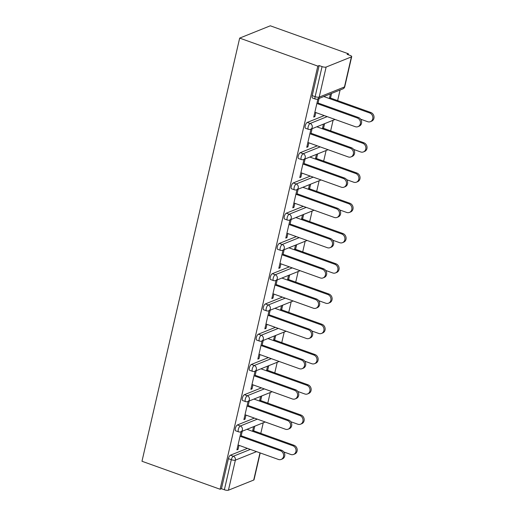 <?xml version="1.0" encoding="UTF-8"?>
<svg xmlns="http://www.w3.org/2000/svg" width="516" height="516" viewBox="0 0 516 516"><rect width="100%" height="100%" fill="white"/><g stroke="black" fill="none" stroke-linecap="round" stroke-linejoin="round"><path stroke-width="0.77" d="M260.806 433.382L263.25 422.778M267.785 403.131L270.236 392.528M274.77 372.881L277.221 362.271M281.755 342.624L284.206 332.02M288.741 312.374L291.192 301.77M295.726 282.123L298.171 271.513M302.711 251.873L305.156 241.262M309.69 221.616L312.141 211.012M316.676 191.365L319.127 180.755M323.661 161.115L326.112 150.504M330.646 130.858L333.097 120.254M337.632 100.607L340.076 89.997M348.223 54.741L348.435 53.799L270.3 25.8L239.669 38.107L141.977 461.259L220.113 489.252L317.804 66.106L239.669 38.107M351.402 56.895L326.131 67.054L319.191 97.111L344.462 86.959L351.402 56.895A3.115 0.89 13 0 0 351.706 56.618A3.115 0.89 13 0 0 350.009 55.38L347.1 54.335L348.435 53.799M315.411 99.066A3.115 3.115 0 0 0 317.624 99.02A3.115 2.761 68.1 0 0 319.191 97.111A3.115 0.89 13 0 1 315.121 96.673A3.115 1.135 109.7 0 0 315.411 99.066L312.496 98.021A3.115 1.135 -70.3 0 1 312.206 95.628L315.121 96.673L322.061 66.609L319.146 65.564L317.804 66.106M312.206 95.628L319.146 65.564M322.061 66.609A3.115 0.89 13 0 0 326.131 67.054M256.562 451.629L235.38 460.143L228.44 490.2L253.711 480.048L259.987 452.861M317.933 98.898L313.734 117.093L314.895 116.629L313.921 116.281M314.895 116.629L315.831 112.565M317.843 103.839L319.094 98.433M330.433 93.873L329.363 98.524M330.524 98.059L331.595 93.409M237.392 424.958L240.301 426.003A3.115 1.135 -70.3 0 0 238.295 429.447A3.115 1.135 109.7 0 0 238.579 431.84L235.664 430.802A3.115 1.135 -70.3 0 1 235.38 428.403A3.115 1.135 -70.3 0 1 237.392 424.958L254.427 418.108M220.113 489.252L221.454 488.717L228.395 458.66A3.115 1.135 -70.3 0 1 230.407 455.209L247.441 448.365M248.086 401.422L243.887 419.618L245.048 419.153L245.99 415.09M248.002 406.363L249.247 400.958M260.677 400.584L261.754 395.933M260.593 396.398L259.516 401.055M251.357 364.451L254.272 365.496A3.115 1.135 -70.3 0 0 252.26 368.94A3.115 1.135 109.7 0 0 252.55 371.339L249.634 370.295A3.115 1.135 -70.3 0 1 249.344 367.902A3.115 1.135 -70.3 0 1 251.357 364.451L268.397 357.607M262.057 340.921L257.858 359.117L259.019 358.646L259.954 354.582M261.973 345.855L263.218 340.45M274.647 340.083L275.718 335.426M274.557 335.897L273.486 340.547M265.327 303.95L268.243 304.988A3.115 1.135 -70.3 0 0 266.23 308.439A3.115 1.135 109.7 0 0 266.52 310.832L263.605 309.787A3.115 1.135 -70.3 0 1 263.315 307.394A3.115 1.135 -70.3 0 1 265.327 303.95L282.362 297.1M276.028 280.414L271.822 298.609L272.983 298.145L273.925 294.075M275.937 285.348L277.189 279.949M288.618 279.575L289.689 274.925M288.528 275.389L287.457 280.04M279.298 243.442L282.207 244.487A3.115 1.135 -70.3 0 0 280.201 247.932A3.115 1.135 109.7 0 0 280.485 250.331L277.576 249.286A3.115 1.135 -70.3 0 1 277.286 246.887A3.115 1.135 -70.3 0 1 279.298 243.442L296.332 236.599M289.992 219.906L285.793 238.102L286.954 237.637L287.896 233.574M289.908 224.847L291.153 219.442M302.582 219.068L303.66 214.417M302.499 214.888L301.421 219.539M293.262 182.935L296.178 183.98A3.115 1.135 -70.3 0 0 294.165 187.431A3.115 1.135 109.7 0 0 294.455 189.824L291.54 188.779A3.115 1.135 -70.3 0 1 291.256 186.386A3.115 1.135 -70.3 0 1 293.262 182.935L310.303 176.091M303.963 159.405L299.764 177.601L300.925 177.13L301.86 173.066M303.879 164.34L305.124 158.934M316.553 158.567L317.624 153.916M316.463 154.381L315.392 159.031M307.233 122.434L310.148 123.479A3.115 1.135 -70.3 0 0 308.136 126.923A3.115 1.135 109.7 0 0 308.426 129.316L305.511 128.271A3.115 1.135 -70.3 0 1 305.22 125.878A3.115 1.135 -70.3 0 1 307.233 122.434L324.267 115.584M323.538 128.31L324.609 123.659M323.448 124.13L322.377 128.781M310.948 129.148L306.749 147.344L307.91 146.879L308.845 142.816M310.864 134.089L312.109 128.684M300.248 152.684L303.163 153.729A3.115 1.135 -70.3 0 0 301.15 157.174A3.115 1.135 109.7 0 0 301.441 159.573L298.525 158.528A3.115 1.135 -70.3 0 1 298.235 156.129A3.115 1.135 -70.3 0 1 300.248 152.684L317.282 145.841M309.568 188.817L310.645 184.167M309.484 184.631L308.407 189.282M296.977 189.656L292.778 207.851L293.939 207.387L294.875 203.317M296.894 194.59L298.138 189.191M286.277 213.192L289.192 214.23A3.115 1.135 -70.3 0 0 287.18 217.681A3.115 1.135 109.7 0 0 287.47 220.074L284.555 219.029A3.115 1.135 -70.3 0 1 284.271 216.636A3.115 1.135 -70.3 0 1 286.277 213.192L303.318 206.342M295.597 249.325L296.674 244.674M295.513 245.139L294.436 249.789M283.013 250.163L278.808 268.359L279.969 267.888L280.91 263.824M282.923 255.097L284.174 249.692M272.313 273.693L275.228 274.738A3.115 1.135 -70.3 0 0 273.216 278.189A3.115 1.135 109.7 0 0 273.506 280.581L270.59 279.537A3.115 1.135 -70.3 0 1 270.3 277.144A3.115 1.135 -70.3 0 1 272.313 273.693L289.347 266.849M281.633 309.826L282.704 305.175M281.543 305.64L280.472 310.297M269.042 310.664L264.843 328.86L266.004 328.395L266.94 324.332M268.952 315.605L270.203 310.2M258.342 334.2L261.257 335.245A3.115 1.135 -70.3 0 0 259.245 338.69A3.115 1.135 109.7 0 0 259.535 341.089L256.62 340.044A3.115 1.135 -70.3 0 1 256.329 337.645A3.115 1.135 -70.3 0 1 258.342 334.2L275.376 327.357M267.662 370.333L268.739 365.683M267.578 366.147L266.501 370.798M255.072 371.172L250.873 389.367L252.034 388.896L252.969 384.833M254.988 376.106L256.233 370.707M244.371 394.701L247.287 395.746A3.115 1.135 -70.3 0 0 245.274 399.197A3.115 1.135 109.7 0 0 245.564 401.59L242.649 400.545A3.115 1.135 -70.3 0 1 242.365 398.152A3.115 1.135 -70.3 0 1 244.371 394.701L261.412 387.858M253.691 430.834L254.769 426.184M253.608 426.655L252.53 431.305M241.107 431.679L236.902 449.868L238.063 449.404L239.005 445.34M241.017 436.613L242.262 431.208M221.454 488.717L224.37 489.761L231.31 459.698L228.395 458.66M228.44 490.2A3.115 0.89 -167 0 1 224.37 489.761M260.212 452.938L254.02 479.764A3.115 0.89 -167 0 1 253.711 480.048M307.91 146.879L306.936 146.531M300.925 177.13L299.951 176.782M293.939 207.387L292.965 207.039M286.954 237.637L285.98 237.289M279.969 267.888L278.995 267.54M272.983 298.145L272.016 297.796M266.004 328.395L265.031 328.047M259.019 358.646L258.045 358.298M252.034 388.896L251.06 388.548M245.048 419.153L244.074 418.805M238.063 449.404L237.089 449.055M314.857 112.211L355.24 126.684A4.676 4.141 -111.9 0 0 357.988 126.659A4.676 4.141 -111.9 0 0 360.452 122.279A4.676 4.141 -111.9 0 0 357.253 117.958L358.414 117.487A4.676 4.141 68.1 0 1 361.613 121.815A4.676 4.141 68.1 0 1 359.149 126.188L357.988 126.659M318.037 103.019L358.414 117.487M316.876 103.484L357.253 117.958M369.669 112.965L370.83 112.501A4.676 4.141 68.1 0 1 374.023 116.822A4.676 4.141 68.1 0 1 371.565 121.202L370.404 121.666A4.676 4.141 -111.9 0 0 372.862 117.293A4.676 4.141 -111.9 0 0 369.669 112.965L323.809 96.537M360.626 119.177L367.65 121.692A4.676 4.141 -111.9 0 0 370.404 121.666M370.83 112.501L329.55 97.711M307.871 142.468L348.255 156.935A4.676 4.141 -111.9 0 0 351.003 156.909A4.676 4.141 -111.9 0 0 353.466 152.53A4.676 4.141 -111.9 0 0 350.267 148.208L351.428 147.744A4.676 4.141 68.1 0 1 354.627 152.065A4.676 4.141 68.1 0 1 352.164 156.445L351.003 156.909M311.051 133.27L351.428 147.744M309.89 133.741L350.267 148.208M300.892 172.718L341.27 187.185A4.676 4.141 -111.9 0 0 344.024 187.16A4.676 4.141 -111.9 0 0 346.481 182.787A4.676 4.141 -111.9 0 0 343.288 178.459L344.449 177.994A4.676 4.141 68.1 0 1 347.642 182.316A4.676 4.141 68.1 0 1 345.185 186.695L344.024 187.16M304.066 163.527L344.449 177.994M302.905 163.991L343.288 178.459M293.907 202.969L334.284 217.442A4.676 4.141 -111.9 0 0 337.038 217.417A4.676 4.141 -111.9 0 0 339.496 213.037A4.676 4.141 -111.9 0 0 336.303 208.716L337.464 208.245A4.676 4.141 68.1 0 1 340.657 212.573A4.676 4.141 68.1 0 1 338.199 216.946L337.038 217.417M297.081 193.777L337.464 208.245M295.92 194.242L336.303 208.716M286.922 233.226L327.299 247.693A4.676 4.141 -111.9 0 0 330.053 247.667A4.676 4.141 -111.9 0 0 332.51 243.288A4.676 4.141 -111.9 0 0 329.318 238.966L330.479 238.502A4.676 4.141 68.1 0 1 333.671 242.823A4.676 4.141 68.1 0 1 331.214 247.203L330.053 247.667M290.095 224.028L330.479 238.502M288.934 224.499L329.318 238.966M279.936 263.476L320.32 277.943A4.676 4.141 -111.9 0 0 323.068 277.918A4.676 4.141 -111.9 0 0 325.525 273.545A4.676 4.141 -111.9 0 0 322.332 269.217L323.493 268.752A4.676 4.141 68.1 0 1 326.686 273.074A4.676 4.141 68.1 0 1 324.229 277.453L323.068 277.918M283.11 254.285L323.493 268.752M281.949 254.749L322.332 269.217M362.683 143.222L363.845 142.751A4.676 4.141 68.1 0 1 367.037 147.079A4.676 4.141 68.1 0 1 364.58 151.452L363.419 151.923A4.676 4.141 -111.9 0 0 365.876 147.544A4.676 4.141 -111.9 0 0 362.683 143.222L316.824 126.788M353.641 149.427L360.671 151.949A4.676 4.141 -111.9 0 0 363.419 151.923M363.845 142.751L322.565 127.962M355.698 173.473L356.859 173.008A4.676 4.141 68.1 0 1 360.052 177.33A4.676 4.141 68.1 0 1 357.594 181.709L356.433 182.174A4.676 4.141 -111.9 0 0 358.891 177.794A4.676 4.141 -111.9 0 0 355.698 173.473L309.839 157.045M346.655 179.684L353.686 182.2A4.676 4.141 -111.9 0 0 356.433 182.174M356.859 173.008L315.579 158.219M348.713 203.723L349.874 203.259A4.676 4.141 68.1 0 1 353.073 207.58A4.676 4.141 68.1 0 1 350.609 211.96L349.448 212.424A4.676 4.141 -111.9 0 0 351.912 208.051A4.676 4.141 -111.9 0 0 348.713 203.723L302.86 187.295M339.67 209.935L346.7 212.45A4.676 4.141 -111.9 0 0 349.448 212.424M349.874 203.259L308.594 188.469M341.727 233.98L342.888 233.509A4.676 4.141 68.1 0 1 346.088 237.837A4.676 4.141 68.1 0 1 343.624 242.21L342.463 242.681A4.676 4.141 -111.9 0 0 344.927 238.302A4.676 4.141 -111.9 0 0 341.727 233.98L295.874 217.546M332.685 240.185L339.715 242.707A4.676 4.141 -111.9 0 0 342.463 242.681M342.888 233.509L301.608 218.72M334.749 264.231L335.91 263.766A4.676 4.141 68.1 0 1 339.102 268.088A4.676 4.141 68.1 0 1 336.645 272.467L335.484 272.932A4.676 4.141 -111.9 0 0 337.941 268.552A4.676 4.141 -111.9 0 0 334.749 264.231L288.889 247.803M325.706 270.442L332.73 272.958A4.676 4.141 -111.9 0 0 335.484 272.932M335.91 263.766L294.63 248.976M272.951 293.727L313.335 308.2A4.676 4.141 -111.9 0 0 316.082 308.175A4.676 4.141 -111.9 0 0 318.54 303.795A4.676 4.141 -111.9 0 0 315.347 299.474L316.508 299.003A4.676 4.141 68.1 0 1 319.701 303.331A4.676 4.141 68.1 0 1 317.243 307.704L316.082 308.175M276.125 284.535L316.508 299.003M274.964 285L315.347 299.474M327.763 294.481L328.924 294.017A4.676 4.141 68.1 0 1 332.117 298.338A4.676 4.141 68.1 0 1 329.66 302.718L328.499 303.182A4.676 4.141 -111.9 0 0 330.956 298.809A4.676 4.141 -111.9 0 0 327.763 294.481L281.904 278.053M318.72 300.693L325.744 303.208A4.676 4.141 -111.9 0 0 328.499 303.182M328.924 294.017L287.644 279.227M265.966 323.983L306.349 338.451A4.676 4.141 -111.9 0 0 309.097 338.425A4.676 4.141 -111.9 0 0 311.561 334.046A4.676 4.141 -111.9 0 0 308.362 329.724L309.523 329.26A4.676 4.141 68.1 0 1 312.722 333.581A4.676 4.141 68.1 0 1 310.258 337.961L309.097 338.425M269.146 314.786L309.523 329.26M267.985 315.257L308.362 329.724M320.778 324.738L321.939 324.267A4.676 4.141 68.1 0 1 325.132 328.595A4.676 4.141 68.1 0 1 322.674 332.968L321.513 333.439A4.676 4.141 -111.9 0 0 323.971 329.06A4.676 4.141 -111.9 0 0 320.778 324.738L274.918 308.304M311.735 330.943L318.759 333.465A4.676 4.141 -111.9 0 0 321.513 333.439M321.939 324.267L280.659 309.477M258.98 354.234L299.364 368.701A4.676 4.141 -111.9 0 0 302.112 368.676A4.676 4.141 -111.9 0 0 304.575 364.302A4.676 4.141 -111.9 0 0 301.376 359.975L302.537 359.51A4.676 4.141 68.1 0 1 305.736 363.832A4.676 4.141 68.1 0 1 303.273 368.211L302.112 368.676M262.16 345.043L302.537 359.51M260.999 345.507L301.376 359.975M313.793 354.989L314.954 354.524A4.676 4.141 68.1 0 1 318.146 358.846A4.676 4.141 68.1 0 1 315.689 363.225L314.528 363.69A4.676 4.141 -111.9 0 0 316.985 359.31A4.676 4.141 -111.9 0 0 313.793 354.989L267.933 338.554M304.75 361.2L311.78 363.716A4.676 4.141 -111.9 0 0 314.528 363.69M314.954 354.524L273.673 339.734M252.001 384.485L292.379 398.958A4.676 4.141 -111.9 0 0 295.133 398.933A4.676 4.141 -111.9 0 0 297.59 394.553A4.676 4.141 -111.9 0 0 294.397 390.231L295.558 389.761A4.676 4.141 68.1 0 1 298.751 394.089A4.676 4.141 68.1 0 1 296.294 398.462L295.133 398.933M255.175 375.293L295.558 389.761M254.014 375.758L294.397 390.231M306.807 385.239L307.968 384.775A4.676 4.141 68.1 0 1 311.161 389.096A4.676 4.141 68.1 0 1 308.703 393.476L307.542 393.94A4.676 4.141 -111.9 0 0 310 389.567A4.676 4.141 -111.9 0 0 306.807 385.239L260.948 368.811M297.764 391.45L304.795 393.966A4.676 4.141 -111.9 0 0 307.542 393.94M307.968 384.775L266.688 369.985M245.016 414.741L285.393 429.209A4.676 4.141 -111.9 0 0 288.147 429.183A4.676 4.141 -111.9 0 0 290.605 424.803A4.676 4.141 -111.9 0 0 287.412 420.482L288.573 420.018A4.676 4.141 68.1 0 1 291.766 424.339A4.676 4.141 68.1 0 1 289.308 428.712L288.147 429.183M248.19 405.544L288.573 420.018M247.029 406.015L287.412 420.482M299.822 415.496L300.983 415.025A4.676 4.141 68.1 0 1 304.182 419.353A4.676 4.141 68.1 0 1 301.718 423.726L300.557 424.197A4.676 4.141 -111.9 0 0 303.021 419.818A4.676 4.141 -111.9 0 0 299.822 415.496L253.969 399.062M290.779 421.701L297.809 424.223A4.676 4.141 -111.9 0 0 300.557 424.197M300.983 415.025L259.703 400.235M238.031 444.992L278.414 459.459A4.676 4.141 -111.9 0 0 281.162 459.433A4.676 4.141 -111.9 0 0 283.619 455.054A4.676 4.141 -111.9 0 0 280.427 450.732L281.588 450.268A4.676 4.141 68.1 0 1 284.78 454.59A4.676 4.141 68.1 0 1 282.323 458.969L281.162 459.433M241.204 435.801L281.588 450.268M240.043 436.265L280.427 450.732M292.836 445.747L293.997 445.282A4.676 4.141 68.1 0 1 297.197 449.604A4.676 4.141 68.1 0 1 294.733 453.983L293.572 454.448A4.676 4.141 -111.9 0 0 296.036 450.068A4.676 4.141 -111.9 0 0 292.836 445.747L246.983 429.312M283.8 451.952L290.824 454.473A4.676 4.141 -111.9 0 0 293.572 454.448M293.997 445.282L252.724 430.486M317.624 99.02L342.895 88.868A3.115 2.761 68.1 0 0 344.462 86.959A3.115 0.89 13 0 0 344.772 86.675L351.706 56.618M230.407 455.209L233.322 456.254A3.115 2.761 -111.9 0 1 235.38 460.143A3.115 0.89 -167 0 1 231.31 459.698A3.115 1.135 -70.3 0 1 233.322 456.254L250.357 449.41M308.426 129.316A3.115 3.115 0 0 0 310.638 129.277A3.115 2.761 68.1 0 0 312.206 127.362A3.115 2.761 -111.9 0 0 310.148 123.479L327.183 116.629M301.441 159.573A3.115 3.115 0 0 0 303.653 159.528A3.115 2.761 68.1 0 0 305.22 157.619A3.115 2.761 -111.9 0 0 303.163 153.729L320.197 146.886M294.455 189.824A3.115 3.115 0 0 0 296.668 189.778A3.115 2.761 68.1 0 0 298.242 187.869A3.115 2.761 -111.9 0 0 296.178 183.98L313.212 177.136M287.47 220.074A3.115 3.115 0 0 0 289.682 220.035A3.115 2.761 68.1 0 0 291.256 218.12A3.115 2.761 -111.9 0 0 289.192 214.23L306.233 207.387M280.485 250.331A3.115 3.115 0 0 0 282.697 250.286A3.115 2.761 68.1 0 0 284.271 248.377A3.115 2.761 -111.9 0 0 282.207 244.487L299.248 237.637M273.506 280.581A3.115 3.115 0 0 0 275.718 280.536A3.115 2.761 68.1 0 0 277.286 278.627A3.115 2.761 -111.9 0 0 275.228 274.738L292.262 267.894M266.52 310.832A3.115 3.115 0 0 0 268.733 310.793A3.115 2.761 68.1 0 0 270.3 308.878A3.115 2.761 -111.9 0 0 268.243 304.988L285.277 298.145M259.535 341.089A3.115 3.115 0 0 0 261.747 341.044A3.115 2.761 68.1 0 0 263.315 339.128A3.115 2.761 -111.9 0 0 261.257 335.245L278.292 328.395M252.55 371.339A3.115 3.115 0 0 0 254.762 371.294A3.115 2.761 68.1 0 0 256.336 369.385A3.115 2.761 -111.9 0 0 254.272 365.496L271.306 358.652M245.564 401.59A3.115 3.115 0 0 0 247.777 401.551A3.115 2.761 68.1 0 0 249.351 399.636A3.115 2.761 -111.9 0 0 247.287 395.746L264.327 388.903M238.579 431.84A3.115 3.115 0 0 0 240.791 431.802A3.115 2.761 68.1 0 0 242.365 429.886A3.115 2.761 -111.9 0 0 240.301 426.003L257.342 419.153M342.895 88.868A3.115 3.115 0 0 0 344.772 86.675M310.638 129.277L335.071 119.454M303.653 159.528L328.092 149.711M296.668 189.778L321.107 179.961M289.682 220.035L314.121 210.212M282.697 250.286L307.136 240.469M275.718 280.536L300.151 270.719M268.733 310.793L293.165 300.97M261.747 341.044L286.18 331.227M254.762 371.294L279.201 361.477M247.777 401.551L272.216 391.728M240.791 431.802L265.23 421.985"/></g></svg>
